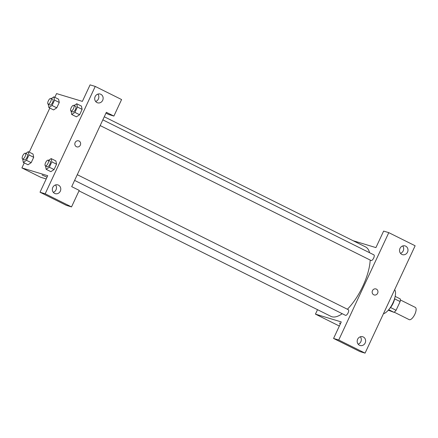 <?xml version="1.0" encoding="UTF-8"?>
<svg xmlns="http://www.w3.org/2000/svg" width="438" height="438" viewBox="0 0 438 438"><rect width="100%" height="100%" fill="white"/><g stroke="black" fill="none" stroke-linecap="round" stroke-linejoin="round"><path stroke-width="0.66" d="M394.205 312.179L409.196 319.647A6.849 2.666 -63.5 0 0 409.36 319.713A6.849 2.666 -63.5 0 0 414.731 314.5A6.849 2.666 -63.5 0 0 415.301 307.388L400.31 299.92M394.616 298.831L400.135 301.579A8.837 3.438 -63.5 0 0 400.25 298.919L395.169 296.384M400.135 301.579L396.083 310.274A8.837 3.438 -63.5 0 1 393.997 312.338L388.282 310.203M390.554 307.52L396.083 310.274M388.709 309.704L393.997 312.338M394.731 298.168A9.127 3.553 116.5 0 1 393.11 303.31A9.127 3.553 116.5 0 1 389.442 308.779M394.649 289.704A13.693 5.327 116.5 0 1 392.952 302.893A13.693 5.327 116.5 0 1 383.447 313.723M333.564 338.448L359.91 351.566L365.073 353.127L415.136 245.773L388.791 232.649L338.733 340.008L333.564 338.448L341.268 321.93L315.448 314.128L317.523 309.677M353.105 240.714L375.924 247.607L383.628 231.089L388.791 232.649M100.182 125.569L371.079 260.506A3.148 1.226 -63.5 0 0 371.156 260.533A3.148 1.226 -63.5 0 0 373.625 258.135A3.148 1.226 -63.5 0 0 373.888 254.867L102.842 119.859M74.613 180.401L345.511 315.338A3.148 1.226 -63.5 0 0 345.587 315.365A3.148 1.226 -63.5 0 0 348.057 312.973A3.148 1.226 -63.5 0 0 348.32 309.699L77.274 174.691M79.004 190.869L330.969 316.378A38.796 15.1 -63.5 0 0 331.905 316.745A38.796 15.1 -63.5 0 0 342.22 313.701M347.394 309.239A38.796 15.1 -63.5 0 0 370.181 260.057M369.584 252.721A38.796 15.1 -63.5 0 0 365.566 246.922L104.282 116.771M340.419 323.753L339.384 323.107L340.545 323.479M315.448 314.128L339.351 326.036M365.073 353.127L338.733 340.008M358.131 344.159A4.566 4.194 106.8 0 0 360.359 336.784M359.472 345.248A4.566 4.194 -73.2 0 1 357.496 339.57A4.566 4.194 -73.2 0 1 362.719 336.751A4.566 4.194 -73.2 0 1 365.412 342.335A4.566 4.194 -73.2 0 1 360.08 345.489A4.566 4.194 -73.2 0 1 359.472 345.248M400.491 253.323A4.566 4.194 106.8 0 0 402.719 245.942M401.832 254.412A4.566 4.194 -73.2 0 1 399.856 248.735A4.566 4.194 -73.2 0 1 405.079 245.915A4.566 4.194 -73.2 0 1 407.773 251.494A4.566 4.194 -73.2 0 1 402.434 254.653A4.566 4.194 -73.2 0 1 401.832 254.412M373.729 294.79A3.137 2.885 -73.2 0 1 375.957 288.949A3.137 2.885 -73.2 0 1 377.813 292.787A3.137 2.885 -73.2 0 1 373.729 294.79M374.145 294.955A3.137 2.885 106.8 0 0 377.813 292.787A3.137 2.885 106.8 0 0 375.957 288.949M71.701 186.643L106.357 112.32L113.885 116.07L121.583 99.552L95.243 86.434L45.18 193.788L71.525 206.911L79.229 190.393L71.701 186.643M46.209 178.945L40.718 177.286L21.9 167.913L24.243 162.881M76.415 146.697A3.137 2.885 -73.2 0 1 78.648 140.855A3.137 2.885 -73.2 0 1 80.499 144.693A3.137 2.885 -73.2 0 1 76.415 146.697M96.99 102.569A4.566 4.194 -73.2 0 1 95.019 96.891A4.566 4.194 -73.2 0 1 100.236 94.071A4.566 4.194 -73.2 0 1 102.935 99.65A4.566 4.194 -73.2 0 1 97.597 102.81A4.566 4.194 -73.2 0 1 96.99 102.569M54.635 193.404A4.566 4.194 -73.2 0 1 52.659 187.727A4.566 4.194 -73.2 0 1 57.876 184.907A4.566 4.194 -73.2 0 1 60.575 190.492A4.566 4.194 -73.2 0 1 55.237 193.645A4.566 4.194 -73.2 0 1 54.635 193.404M76.831 146.861A3.137 2.885 106.8 0 0 80.499 144.693A3.137 2.885 106.8 0 0 78.643 140.855M95.654 101.479A4.566 4.194 106.8 0 0 97.882 94.099M53.294 192.315A4.566 4.194 106.8 0 0 55.522 184.94M71.525 206.911L66.362 205.351L40.017 192.227L47.72 175.709L21.9 167.913M40.017 192.227L45.18 193.788M95.243 86.434L90.08 84.873L82.377 101.386L56.557 93.59L54.816 97.324M105.974 113.141L108.723 114.51L113.885 116.07M74.055 105.52L76.732 103.757L81.435 106.095L82.12 109.369L79.617 114.734L76.431 116.837L79.617 114.734L82.12 109.369L77.416 107.025L74.914 112.391L71.728 114.488L71.104 111.082M51.197 98.61L53.874 96.853L58.577 99.196L59.261 102.465L56.759 107.825L53.573 109.933M25.628 153.448L28.3 151.685L28.99 154.953L33.693 157.297L31.191 162.662L28.005 164.765L31.191 162.662L33.693 157.297L33.009 154.023M48.487 160.352L51.164 158.594L55.867 160.927L56.551 164.201L54.049 169.566L50.863 171.669L54.049 169.566L56.551 164.201L51.848 161.857L49.346 167.223L46.16 169.32L45.536 165.92M29.247 152.156L49.812 108.049M42.075 175.014L47.036 177.182M28.99 154.953L26.488 160.319L23.302 162.416L22.677 159.01M22.513 158.934L24.397 159.87A3.148 1.226 -63.5 0 0 24.473 159.897A3.148 1.226 -63.5 0 0 26.942 157.505A3.148 1.226 -63.5 0 0 27.205 154.231L25.322 153.295A3.148 1.226 -63.5 0 0 22.825 155.567A3.148 1.226 -63.5 0 0 22.513 158.934A3.148 1.226 -63.5 0 0 22.59 158.961A3.148 1.226 -63.5 0 0 25.065 156.563A3.148 1.226 -63.5 0 0 25.322 153.295M28.3 151.685L33.009 154.028M26.488 160.319L31.191 162.662M23.302 162.416L28.005 164.759M53.874 96.853L54.558 100.121L52.056 105.481L48.87 107.578L48.246 104.178M48.087 104.096L49.965 105.038A3.148 1.226 -63.5 0 0 50.041 105.065A3.148 1.226 -63.5 0 0 52.516 102.667A3.148 1.226 -63.5 0 0 52.774 99.399L50.896 98.462A3.148 1.226 -63.5 0 0 48.394 100.735A3.148 1.226 -63.5 0 0 48.087 104.096A3.148 1.226 -63.5 0 0 48.164 104.129A3.148 1.226 -63.5 0 0 50.633 101.731A3.148 1.226 -63.5 0 0 50.896 98.462M54.558 100.121L59.261 102.465L56.759 107.825L53.573 109.922L48.87 107.578M52.056 105.481L56.759 107.825M51.164 158.594L51.848 161.857M45.377 165.838L47.255 166.774A3.148 1.226 -63.5 0 0 47.331 166.807A3.148 1.226 -63.5 0 0 49.801 164.409A3.148 1.226 -63.5 0 0 50.063 161.135L48.18 160.198A3.148 1.226 -63.5 0 0 45.683 162.471A3.148 1.226 -63.5 0 0 45.377 165.838A3.148 1.226 -63.5 0 0 45.448 165.865A3.148 1.226 -63.5 0 0 47.923 163.473A3.148 1.226 -63.5 0 0 48.18 160.198M49.346 167.223L54.049 169.566M46.16 169.32L50.863 171.663M76.732 103.757L77.416 107.025M70.945 111.006L72.823 111.942A3.148 1.226 -63.5 0 0 72.9 111.969A3.148 1.226 -63.5 0 0 75.374 109.577A3.148 1.226 -63.5 0 0 75.632 106.303L73.754 105.366A3.148 1.226 -63.5 0 0 71.252 107.638A3.148 1.226 -63.5 0 0 70.945 111.006A3.148 1.226 -63.5 0 0 71.022 111.033A3.148 1.226 -63.5 0 0 73.491 108.635A3.148 1.226 -63.5 0 0 73.754 105.366M74.914 112.391L79.617 114.734M71.728 114.488L76.431 116.831"/></g></svg>
